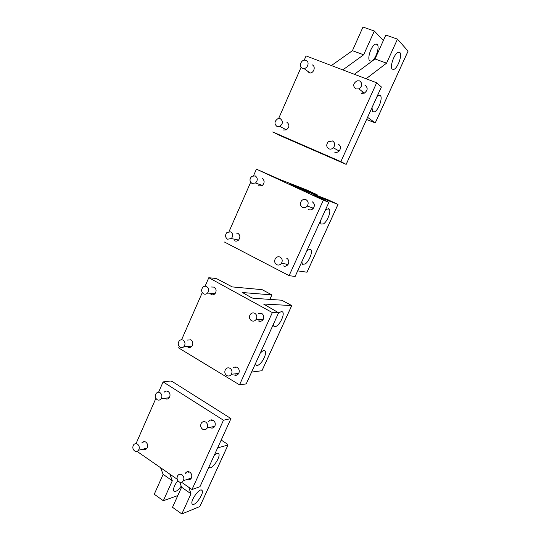 <?xml version="1.0" encoding="UTF-8"?>
<svg xmlns="http://www.w3.org/2000/svg" width="541" height="541" viewBox="0 0 541 541"><rect width="100%" height="100%" fill="white"/><g stroke="black" fill="none" stroke-linecap="round" stroke-linejoin="round"><path stroke-width="0.81" d="M226.767 375.542C228.62 376.455 230.168 376.029 231.413 374.264C232.488 371.85 232.028 369.861 230.026 368.299C228.207 367.407 226.679 367.812 225.441 369.51C224.305 371.931 224.752 373.946 226.767 375.542M235.538 366.974L235.186 367.785M235.923 374.588L236.39 375.238M251.477 320.712C253.337 321.564 254.906 321.111 256.184 319.359C257.354 316.87 256.894 314.855 254.811 313.313C252.992 312.488 251.443 312.914 250.165 314.585C248.928 317.08 249.367 319.122 251.477 320.712M259.626 320.935L259.876 321.361M180.058 347.281C181.546 348.052 182.885 347.795 184.075 346.497C185.543 344.056 185.238 341.959 183.162 340.215C181.702 339.464 180.383 339.707 179.199 340.945C177.685 343.386 177.969 345.496 180.058 347.281M190.189 339.532L189.945 340.005M190.195 346.937L190.425 347.308M203.524 293.817C204.971 294.52 206.297 294.27 207.501 293.066C209.157 290.537 208.894 288.387 206.696 286.602C205.289 285.925 203.991 286.155 202.794 287.291C201.069 289.814 201.313 291.984 203.524 293.817M251.978 183.446L255.508 183.007C257.922 180.329 257.847 177.962 255.278 175.92L251.883 176.271C249.347 178.929 249.381 181.316 251.978 183.446M302.547 68.227L303.873 68.45C307.971 68.531 309.797 61.586 306.003 60.369L304.955 60.152C300.769 59.767 298.632 66.942 302.547 68.227M227.49 239.217L231.338 238.561C233.286 235.957 233.083 233.719 230.73 231.852L226.983 232.427C224.948 235.024 225.117 237.289 227.49 239.217M276.985 126.466L279.812 126.384C283.051 123.747 283.234 121.211 280.366 118.77L277.749 118.777C274.334 121.34 274.084 123.896 276.985 126.466M302.534 207.406C304.319 208.102 305.888 207.656 307.241 206.074C308.769 203.389 308.356 201.252 306.017 199.676C304.312 199.007 302.791 199.406 301.452 200.86C299.782 203.565 300.147 205.742 302.534 207.406M312.718 208.975L312.664 207.94M355.91 88.967L358.92 88.852C362.517 86.053 362.727 83.395 359.555 80.879L357.134 80.792C353.036 83.382 352.624 86.107 355.91 88.967M276.721 264.684C278.568 265.455 280.15 264.995 281.469 263.291C282.774 260.715 282.328 258.659 280.13 257.117C278.345 256.366 276.796 256.792 275.477 258.402C274.084 260.985 274.497 263.082 276.721 264.684M287.623 264.684L287.602 264.319M328.921 148.849C330.517 149.438 331.998 149.093 333.357 147.808C335.373 144.974 335.082 142.682 332.485 140.944L328.292 141.769C326.04 144.609 326.25 146.969 328.921 148.849M157.073 399.643C158.581 400.482 159.92 400.225 161.09 398.873C162.415 396.506 162.09 394.45 160.109 392.719C158.628 391.9 157.309 392.144 156.146 393.442C154.78 395.809 155.091 397.878 157.073 399.643M167.419 391.163L167.21 391.765M168.035 398.122L168.346 398.575M134.56 450.937C136.075 451.836 137.4 451.593 138.543 450.213C139.761 447.907 139.429 445.885 137.536 444.154C136.041 443.275 134.729 443.505 133.593 444.844C132.335 447.143 132.66 449.172 134.56 450.937M178.902 481.747C180.708 482.782 182.202 482.423 183.379 480.678C184.346 478.379 183.893 476.425 182.033 474.809C180.248 473.794 178.773 474.132 177.597 475.83C176.596 478.129 177.035 480.104 178.902 481.747M188.403 471.651L188.275 472.367M202.577 429.209C204.417 430.183 205.938 429.791 207.142 428.032C208.157 425.679 207.703 423.704 205.776 422.122C203.971 421.168 202.462 421.54 201.259 423.245C200.204 425.598 200.643 427.586 202.577 429.209M211.673 419.857L211.375 420.918M212.654 427.011L213.303 427.803M342.818 69.884L363.66 54.79L352.434 50.671L362.991 27.05L374.331 31.026L383.366 40.507M363.66 54.79L374.331 31.026M272.738 131.943L279.447 135.338L346.166 164.383L340.871 161.624L272.738 131.943M278.615 118.547L301.154 67.165M304.204 60.2L306.084 55.919L376.678 82.759L340.871 161.624M312.089 64.825C315.958 66.07 314.098 73.116 309.932 73.028L308.573 72.798M286.825 122.185C289.753 124.667 289.563 127.243 286.27 129.914L283.383 129.989M338.233 144.075C340.871 145.847 341.168 148.166 339.133 151.04C337.74 152.346 336.231 152.697 334.608 152.095M364.884 85.113C368.11 87.676 367.9 90.367 364.249 93.201L361.178 93.316M371.978 107.673L372.661 111.744L374.561 111.865C378.511 110.215 383.008 97.637 380.35 95.554L378.524 95.412L377.07 96.487M366.115 78.743L386.558 63.182L375.028 58.955L385.828 35.05L397.479 39.135L408.083 51.138M386.558 63.182L397.479 39.135M371.545 61.092C375.616 59.814 380.093 46.499 377.131 44.342L375.447 44.119C371.349 45.275 366.818 58.807 369.794 60.883L371.545 61.092M393.949 69.349C397.892 67.99 402.565 54.553 399.785 52.443L398.176 52.247C394.213 53.491 389.479 67.152 392.272 69.174L393.949 69.349M331.41 65.549L352.434 50.671M354.382 74.279L375.028 58.955M376.678 82.759L381.385 87.027M366.588 119.52L375.271 122.908L367.582 117.336M214.209 455.387C216.319 453.378 217.8 452.803 218.659 453.669C221.316 456.401 211.47 470.582 209.124 467.363L208.914 467.032M179.795 482.193L181.587 487.225L190.987 493.777L181.823 513.95L199.893 506.525M181.587 487.225L172.518 507.302L181.823 513.95M158.574 392.239L163.112 381.892L223.467 420.229L230.973 418.585L199.954 486.711L192.008 489.517L181.505 482.234M223.467 420.229L192.008 489.517M177.211 479.252L137.015 451.356M136.034 443.627L155.882 398.365M185.306 473.409L185.38 473.274C186.577 471.549 188.085 471.204 189.911 472.225C191.812 473.869 192.271 475.857 191.291 478.19C190.202 479.847 188.789 480.273 187.037 479.482M208.765 421.48C210.003 419.796 211.524 419.437 213.337 420.391C215.304 422 215.771 424.002 214.736 426.396C213.506 428.188 211.95 428.587 210.077 427.6M164.221 392.164C165.397 390.92 166.723 390.71 168.19 391.522C170.212 393.28 170.55 395.363 169.198 397.777C168.001 399.15 166.635 399.407 165.093 398.555M141.776 442.971L141.864 442.849C143.027 441.483 144.366 441.253 145.894 442.146C147.828 443.904 148.18 445.953 146.936 448.3C145.827 449.652 144.521 449.929 143.013 449.138M214.364 426.937L213.952 426.714M212.647 420.648L212.978 420.195M186.239 473.003L186.381 472.171M211.118 428.053L210.679 427.464M166.351 399.035L165.952 398.433M143.007 442.585L143.209 441.794M160.555 467.695L163.139 474.362L172.302 480.753L163.328 500.729L177.813 495.576M163.139 474.362L154.253 494.244L163.328 500.729M218.659 453.669L218.104 453.304M201.942 490.329L202.023 490.423C204.545 493.02 194.821 506.903 192.373 504.144L192.251 504.016C189.702 501.358 199.67 487.34 201.942 490.329M181.221 486.19C178.151 490.369 175.751 492.046 174.013 491.235L173.884 491.1C172.971 488.746 174.297 485.27 177.861 480.672M163.112 381.892L170.665 381.026L172.295 381.554L230.973 418.585M188.775 487.279L190.987 493.777M169.847 474.139L172.302 480.753M199.724 506.829L227.991 445.006L217.624 447.901M227.991 445.006L227.612 444.242L221.188 440.07M253.573 175.636L256.42 169.15L323.362 200.19L289.104 275.653L224.454 242.03M229.066 231.514L250.652 182.303M262.094 178.327C264.711 180.41 264.792 182.811 262.331 185.529L258.726 185.976L258.158 185.631M235.89 232.995L237.884 233.299C240.285 235.2 240.495 237.472 238.507 240.123C237.276 241.198 235.971 241.414 234.584 240.786M286.656 258.179C288.894 259.741 289.347 261.83 288.028 264.448C286.683 266.179 285.073 266.645 283.186 265.861M312.164 201.746C314.551 203.355 314.963 205.519 313.415 208.244C312.035 209.854 310.433 210.307 308.62 209.597M301.837 261.756L302.412 264.279L305.158 264.022C309.08 261.533 313.043 251.551 310.865 249.617L308.194 249.834L306.639 251.213M320.319 221.161L320.928 224.055L323.45 223.92C327.386 221.627 331.477 211.037 329.165 209.049L326.723 209.144L325.195 210.442M256.42 169.15L279.92 179.511L306.936 190.047L317.195 194.787L290.706 184.515L300.113 188.904L327.508 199.555L338.017 204.403L312.847 194.767L328.908 202.287L295.115 276.471L289.104 275.653M323.362 200.19L328.887 202.28M307.011 272.211L297.685 270.865M205.073 286.216L208.806 277.716L272.339 312.57L239.528 384.847L178.138 347.633M181.58 339.775L202.273 292.6M211.355 287.007L214.168 287.136C216.414 288.948 216.691 291.132 215 293.695C213.769 294.919 212.417 295.176 210.943 294.466M187.45 340.086L190.946 339.863C193.069 341.635 193.38 343.765 191.886 346.247C190.669 347.565 189.303 347.829 187.781 347.045M233.144 367.988C234.402 366.859 235.775 366.683 237.262 367.461C239.305 369.05 239.771 371.065 238.676 373.52C237.404 375.319 235.829 375.752 233.935 374.825M258.314 313.422L261.695 313.401C263.825 314.97 264.292 317.019 263.102 319.542C261.797 321.32 260.201 321.78 258.3 320.921M255.602 363.309L256.076 365.019C256.779 365.757 257.881 365.54 259.389 364.37C263.257 361.456 266.956 352.8 265.083 351.008C264.4 350.291 263.318 350.487 261.837 351.609L260.221 353.172M273.367 324.296L273.881 326.297C274.558 327.001 275.592 326.838 276.978 325.81C280.867 323.051 284.661 313.922 282.673 312.069C282.017 311.386 281.009 311.528 279.65 312.509L278.054 314.003M208.806 277.716L215.791 278.466L217.421 279.082L232.245 286.906L262.108 289.651L271.907 294.899L242.49 292.532L251.349 297.618L252.978 298.233L281.733 300.208L291.761 305.584L263.521 304.008L278.601 312.786L246.209 383.9L239.528 384.847M272.339 312.57L278.581 312.786M246.331 383.67L278.601 312.786M261.986 370.713L251.619 372.066M261.743 319.447L262.453 320.346M261.702 185.218L261.905 185.806M238.054 239.947L238.256 240.346M285.898 264.028L286.771 265.678M381.419 86.898L346.145 164.376M408.124 50.982L375.251 122.895M316.85 195.443L317.154 194.767M306.95 272.292L337.99 204.397M269.831 299.389L271.866 294.899M261.871 370.889L291.727 305.577M238.73 373.432L231.413 374.264M263.149 319.474L256.184 319.359M262.473 320.333L261.79 319.447M191.967 346.152L184.075 346.497M215.075 293.614L207.501 293.066M262.412 185.468L255.508 183.007M261.932 185.793L261.743 185.232M310.108 73.015L303.873 68.45M238.581 240.055L231.338 238.561M238.283 240.326L238.101 239.954M286.365 129.867L279.812 126.384M313.442 208.211L307.241 206.074M364.316 93.167L358.92 88.852M362.828 93.559L362.808 91.963M288.062 264.393L281.469 263.291M286.784 265.665L285.932 264.035M339.153 151.013L333.357 147.808M169.279 397.662L161.09 398.873M147.024 448.171L138.543 450.213M191.358 478.061L183.379 480.678M214.804 426.281L207.142 428.032M379.383 95.175L380.35 95.554M376.096 43.977L377.131 44.342M398.805 52.092L399.785 52.443M381.432 86.912L346.166 164.383M408.144 51.01L375.271 122.908M202.023 490.423L201.523 490.078M199.757 506.816L228.025 444.993M310.027 249.205L310.865 249.617M328.286 208.637L329.165 209.049M328.908 202.287L295.136 276.478M316.891 195.457L317.195 194.787M306.977 272.292L338.017 204.403M264.38 350.602L265.083 351.008M281.908 311.657L282.673 312.069M269.871 299.389L271.907 294.899M261.905 370.883L291.761 305.584"/></g></svg>
